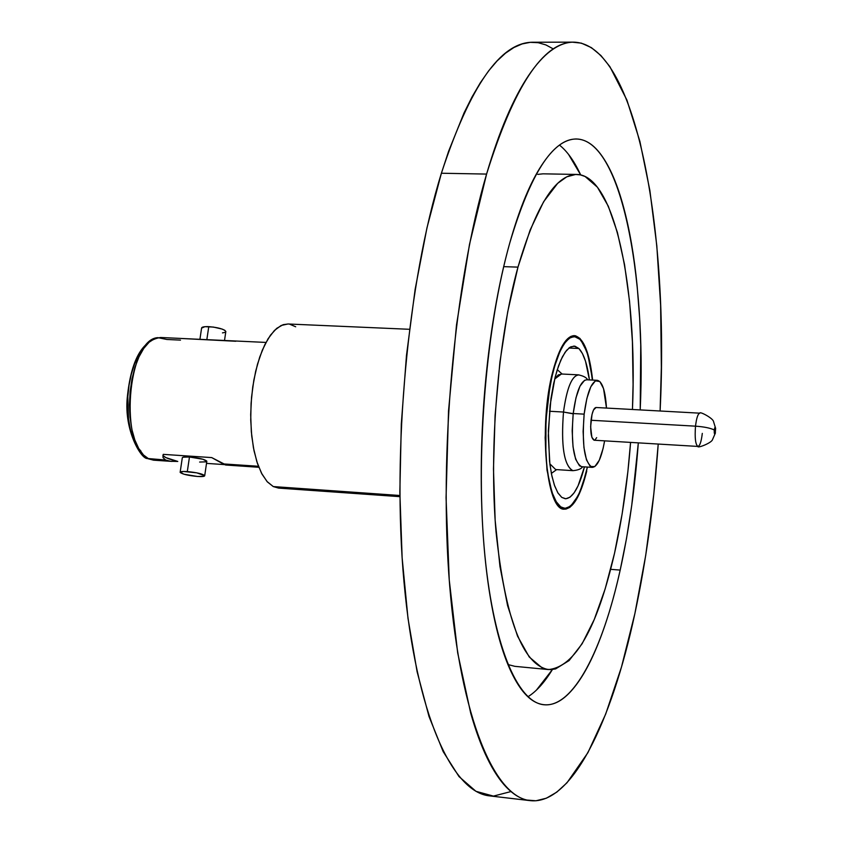 <?xml version="1.0" encoding="UTF-8"?>
<svg xmlns="http://www.w3.org/2000/svg" width="843" height="843" viewBox="0 0 843 843"><rect width="100%" height="100%" fill="white"/><g stroke="black" fill="none" stroke-linecap="round" stroke-linejoin="round"><path stroke-width="1.26" d="M561.765 374.071L558.224 374.935L554.683 379.023L561.396 373.997M549.836 463.808L555.663 469.551L572.924 470.668C564.041 465.694 560.901 446.147 563.493 412.037L549.478 411.258L563.493 412.037C560.901 445.199 563.872 464.714 572.418 470.594M573.177 413.85L563.493 412.037L572.292 413.523M597.139 380.309L586.58 379.782C580.574 380.91 576.117 392.164 573.208 413.534L584.146 414.145L583.114 431.437L583.936 447.507L586.465 459.814L590.29 466.495L594.789 466.601L599.268 460.278L603.072 448.56L604.61 440.857C601.544 457.865 597.476 466.706 592.376 467.38C584.547 462.87 581.807 445.125 584.146 414.145L573.208 413.534C570.859 444.461 573.661 462.175 581.617 466.695L592.155 467.37M715.633 428.392L713.568 421.69C713.315 418.276 699.132 410.899 699.848 413.175L596.001 407.496C593.757 407.949 592.102 412.195 591.027 420.257L695.507 426.168C696.497 417.98 697.951 413.639 699.848 413.175C697.951 413.639 696.497 417.98 695.507 426.168L591.027 420.257C590.142 431.848 591.175 438.508 594.125 440.225L697.951 446.432C695.464 444.714 694.653 437.96 695.507 426.168C704.084 426.779 710.343 428.054 714.295 429.972C714.738 427.127 715.18 426.6 715.633 428.413L715.201 433.597L714.632 434.061L714.253 432.554L714.295 429.972L715.307 427.38L715.37 433.081C714.527 434.914 714.169 433.882 714.295 429.972C710.343 428.054 704.084 426.779 695.507 426.168C694.653 437.96 695.464 444.714 697.951 446.432C699.88 445.926 701.323 441.574 702.303 433.386M224.501 340.551L225.84 331.468C223.964 329.086 218.274 327.474 208.769 326.641L206.83 339.718L208.769 326.641C204.101 326.494 201.709 326.989 201.582 328.117L204.891 326.694L213.405 327.073L222.099 329.065L224.818 330.308L225.798 331.752M182.299 457.886L183.047 457.222L189.464 457.001L187.315 471.574C196.925 472.523 202.72 473.892 204.712 475.684C204.628 476.495 202.215 476.759 197.494 476.474L184.069 474.251L180.139 472.375L183.405 471.458L196.756 472.839L204.712 475.684L203.911 476.306L197.494 476.474C187.936 475.515 182.151 474.145 180.139 472.365C180.212 471.553 182.604 471.29 187.315 471.574L189.464 457.001C184.765 456.737 182.373 457.022 182.288 457.865L180.17 472.154M265.966 342.427L160.56 337.485L154.796 338.538L149.116 342.226L143.753 348.422L138.969 356.874L134.975 367.232L131.972 379.034L130.107 391.753L129.453 404.788L130.054 417.548L131.877 429.456L134.827 439.951L138.758 448.581L143.489 454.978L148.789 458.898L165.576 460.025L163.026 457.601L162.952 455.188C163.637 457.085 168.589 459.172 177.789 461.448L170.697 461.3L165.576 460.025L147.367 458.476L153.552 460.173L147.715 458.645M578.878 348.496L568.877 348.043L578.878 348.496L574.937 346.188L570.774 346.81L566.538 350.372L562.407 356.8L558.551 365.873L555.115 377.264L550.121 405.135L548.277 435.863L549.899 464.356L551.944 476.263L554.683 485.958L558.003 493.081L561.765 497.391L557.803 492.755L554.346 485.01L551.554 474.44L549.562 461.479L548.34 430.805L550.974 398.57L553.598 383.755L556.949 370.73L560.848 360.077L565.126 352.237L569.573 347.516L573.999 346.073L578.878 348.496C583.767 353.67 587.286 364.144 589.436 379.93L585.516 361.204L582.45 353.575L578.878 348.496M564.525 508.287C573.588 507.581 581.206 493.829 587.392 467.064L583.061 483.134L579.015 493.608L574.578 501.501L569.931 506.485L565.242 508.308L559.415 506.738L560.679 506.822L556.222 501.69L552.313 493.029L549.151 481.174L546.886 466.611L545.642 449.983L545.484 432.059L546.422 413.671L548.424 395.694L551.385 378.981L555.158 364.292L559.552 352.279L564.367 343.449L569.373 338.138L574.346 336.505L579.931 339.318C586.011 345.967 590.153 359.55 592.366 380.077L590.132 364.787L587.371 353.702L583.936 345.093L579.931 339.318L575.506 336.663L570.827 337.284L566.053 341.236L561.396 348.422L557.033 358.623L553.156 371.447L549.921 386.41L545.969 420.204L545.853 454.356L547.265 469.751L549.573 483.165L552.681 494.061L556.433 502.038L560.679 506.822L564.525 508.287L561.143 508.055M278.664 488.097L273.269 486.569L399.877 495.494L273.269 486.569L278.58 488.097L399.888 496.664M224.596 464.609L206.514 463.387L224.596 464.609M225.945 464.914L211.719 457.591L163.236 454.366L211.719 457.591L223.121 463.903L258.453 466.274L223.121 463.903L225.639 465.009L258.833 467.275M148.789 458.898C118.895 448.571 127.177 339.012 157.873 337.643L166.893 339.476L180.497 340.119M409.456 329.297L287.969 323.986L281.172 325.461L274.439 330.445L268.053 338.791L262.321 350.172L257.505 364.134L253.859 380.035L251.551 397.158L250.687 414.693L251.33 431.827L253.427 447.738L256.862 461.722L261.478 473.144L267.041 481.532L273.269 486.569L267.336 481.869L262.004 474.135L257.494 463.639L254.017 450.752L251.73 436.01L250.729 419.993L251.077 403.386L252.752 386.884L255.682 371.194L259.749 356.968L264.755 344.798L270.487 335.145L276.704 328.359L283.153 324.671L288.074 323.997M289.56 324.155L295.693 326.778M561.765 497.391L565.811 498.761L569.984 497.201L574.125 492.828L578.066 485.842L584.462 466.874C579.046 487.728 572.65 498.361 565.274 498.75L561.765 497.391M140.918 451.089L138.884 448.792M136.692 445.61L133.12 438.255L130.349 429.287L128.494 419.076L127.82 396.589L129.042 385.23L131.245 374.429L134.332 364.608L138.178 356.178L142.615 349.455M163.3 455.852L165.934 457.623L177.789 461.448L170.697 461.3L165.576 460.025L163.026 457.601M204.712 475.684L206.83 461.184C204.86 459.34 199.064 457.949 189.464 457.001L202.984 459.266L206.798 461.406M206.04 461.848L199.622 462.048M235.787 341.257L180.507 338.443M225.007 332.374L222.468 332.89M584.146 414.145L586.876 398.412L590.838 386.716L595.4 380.836L599.868 381.552L603.546 388.644L606.486 408.075C605.379 390.825 602.334 381.573 597.35 380.319C591.438 381.457 587.034 392.733 584.146 414.145M596.085 407.506L593.504 409.983L592.028 414.387L590.637 426.684L591.87 437.296L594.21 440.236M594.979 439.972L596.675 437.643M586.812 379.793L584.61 380.288L579.973 386.157L575.959 397.833L573.208 413.534L572.176 430.794L573.029 446.843L575.611 459.14L579.499 465.8L581.839 466.706M579.025 374.924C572.091 375.146 566.907 387.506 563.493 412.037C566.728 388.465 571.702 376.073 578.403 374.84L561.132 373.986M527.96 696.75C536.443 691.439 544.589 682.356 552.407 669.532L536.39 690.164M620.185 570.089C602.471 650.332 573.198 707.762 543.998 704.759C517.159 702.472 492.259 643.63 484.072 546.506C475.874 449.572 486.59 325.261 509.794 242.889C518.782 210.982 528.719 186.177 539.604 168.484C550.458 150.971 561.217 141.266 571.891 139.38C582.534 137.557 592.281 142.72 601.164 154.87C610.005 166.998 617.487 184.459 623.599 207.273C629.71 230.013 634.221 256.23 637.139 285.914L639.658 318.306L640.743 345.061L640.206 409.909C646.56 272.942 620.596 139.559 576.338 138.979C552.576 139.148 530.395 173.784 509.794 242.889C500.805 274.987 493.777 311.52 488.698 352.49C483.661 393.544 481.174 434.862 481.227 476.432C481.332 517.929 483.914 555.442 488.951 588.962C494.03 622.282 500.89 648.752 509.551 668.362C518.203 687.793 527.707 699.437 538.066 703.315C548.393 707.108 558.677 703.8 568.92 693.399C579.141 683.009 588.635 667.066 597.413 645.569C606.17 624.126 613.767 598.973 620.185 570.089L610.648 569.331L620.185 570.089L626.528 538.456L631.734 505.442L638.32 442.87C634.958 488.15 628.92 530.563 620.185 570.089M517.971 267.126C536 205.566 555.579 174.67 576.717 174.448C614.695 174.807 637.761 289.391 632.45 409.487L633.072 384.492L632.419 341.826L629.563 301.425L624.526 264.523L617.392 232.373L608.298 206.198L597.434 187.22L585.116 176.514L580.427 174.88L575.621 174.459L566.738 176.83L557.687 183.331L543.63 201.719L530.173 229.939L517.971 267.126L507.697 311.857L499.92 362.1L495.083 415.399L493.482 469.014L495.147 520.215L499.962 566.454L507.581 605.611L517.528 636.117L529.246 657.003L542.144 667.888L545.958 669.173L550.764 669.648L555.611 668.899L569.099 660.575L582.123 643.767L594.252 619.5L605.148 588.941L614.526 553.293L622.155 513.808L627.866 471.69L630.575 442.406C627.55 481.985 622.197 518.951 614.526 553.293C597.213 628.214 575.179 666.971 548.414 669.563C522.713 664.79 505.252 618.794 496 531.575C488.856 447.338 497.939 339.508 517.971 267.126L503.703 266.651L517.971 267.126M576.412 174.438L543.029 173.827L537.792 174.385M586.76 471.005C580.564 495.895 573.124 508.614 564.462 509.161C546.138 511.522 538.287 424.314 552.976 370.888C559.267 347.643 566.401 335.893 574.378 335.63C583.44 337.421 589.531 352.237 592.629 380.088L587.55 353.038L580.037 338.496L575.569 335.777L570.837 336.41L566.022 340.382L561.312 347.643L552.976 370.888L547.255 402.648L545.147 437.728L547.023 470.215L552.492 494.778L555.706 501.901L558.677 506L562.534 508.74L565.853 509.13L569.921 507.338L579.088 494.335L586.76 471.005M573.588 42.15L532.692 42.245C500.542 42.224 470.109 85.891 441.395 173.237L448.602 151.276L464.008 113.004L472.08 96.861L480.32 82.783L488.677 70.812L497.075 60.959L505.484 53.204L513.851 47.545L522.112 43.941L530.236 42.34L538.182 42.687L545.916 44.932L553.408 48.978M486.58 174.079C514.156 86.091 543.187 42.118 573.693 42.15C636.012 43.688 669.268 229.559 660.101 411.005L661.355 367.358L660.627 305.177L656.802 245.703L649.89 190.55L639.9 141.392L626.907 100.064L609.868 66.629L600.911 55.533L591.386 47.63L581.364 43.141L572.418 42.182C565.326 42.477 558.077 45.385 550.658 50.928C543.24 56.492 535.811 64.795 528.371 75.849C520.942 86.924 513.682 100.696 506.622 117.177C499.551 133.689 492.87 152.657 486.58 174.079L469.488 244.449L456.506 324.913L448.518 411.026L446.063 497.728L449.235 579.879L457.686 652.893L470.7 713.157C475.726 730.849 481.258 745.907 487.307 758.321C493.345 770.692 499.72 780.344 506.411 787.278C513.102 794.18 519.941 798.437 526.938 800.06L535.927 800.776L546.401 798.195L556.812 792.114L567.012 782.747L587.898 752.683L605.706 714.032L621.47 667.076L634.874 613.63L645.717 555.389L653.82 493.924L658.214 444.05C654.031 503.956 646.254 560.49 634.874 613.63C611.544 722.662 571.596 805.17 530.331 800.65C494.767 797.299 460.763 719.068 449.73 586.191C438.655 453.639 454.293 283.069 486.58 174.079L441.395 173.237L486.58 174.079M510.953 791.566L493.418 796.108L475.947 791.314L459.014 776.593L443.186 751.64L429.024 716.529L417.116 671.776L408.001 618.404L402.143 557.929L399.845 492.344L401.3 423.997L406.474 355.44L415.156 289.244L426.969 227.821L441.395 173.237C407.791 281.425 391.932 450.657 404.029 582.334C416.084 714.327 452.122 792.294 489.614 795.887L530.068 800.629M508.318 664.642L514.883 666.339L548.087 669.532M559.499 145.101C567.318 151.35 574.378 161.298 580.69 174.933L568.53 154.374M551.354 473.418L556.633 469.614M572.924 470.668C578.056 470.194 581.301 468.887 582.661 466.759M199.907 339.392L201.582 328.117M171.983 461.416L153.552 460.173M574.346 336.505L570.964 336.357M147.409 458.497C141.529 459.53 123.879 430.899 127.293 397.401C131.044 360.267 142.13 340.298 160.56 337.485M715.359 433.123L712.546 439.53C711.882 442.912 696.971 448.592 697.951 446.432M587.634 379.835C586.623 377.622 583.546 375.967 578.403 374.84M557.286 369.645L562.102 374.029M543.155 704.674L543.998 704.759M575.695 138.979L576.338 138.979"/></g></svg>
